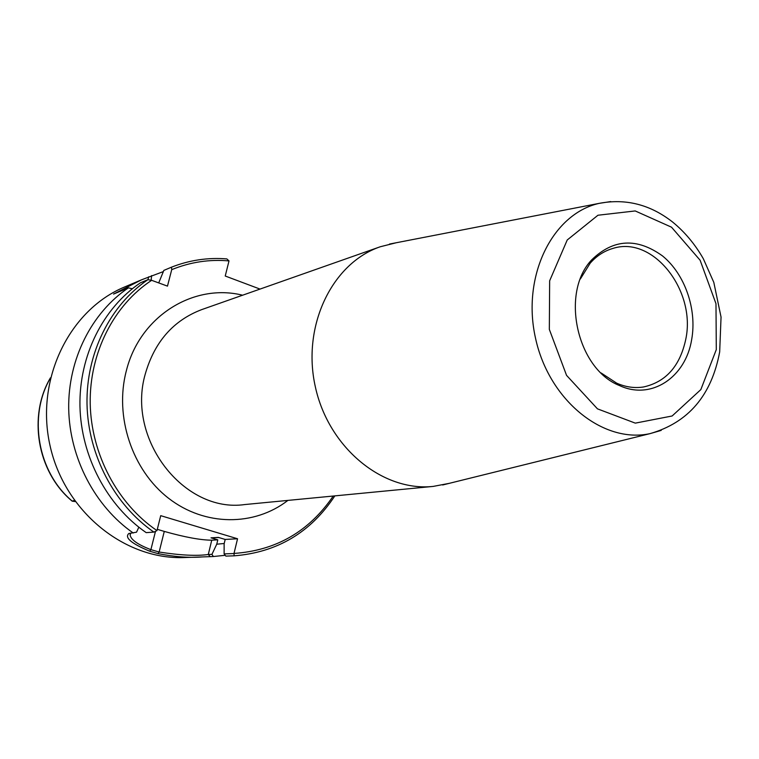 <?xml version="1.0" encoding="UTF-8"?>
<svg xmlns="http://www.w3.org/2000/svg" width="759" height="759" viewBox="0 0 759 759"><rect width="100%" height="100%" fill="white"/><g stroke="black" fill="none" stroke-linecap="round" stroke-linejoin="round"><path stroke-width="1.14" d="M396.236 242.747L380.325 246.741C332.081 263.088 301.636 325.915 315.327 386.758C328.514 447.715 382.593 491.879 433.228 486.405L449.328 483.331M153.878 532.097L156.98 530.607C117.484 503.748 91.127 454.11 90.207 403.456C89.41 352.774 113.869 305.09 151.639 280.318L147.901 279.673C110.264 305.118 86.08 353.163 87.01 404.073C88.063 454.964 114.372 504.792 153.878 532.097L146.193 532.638C107.028 505.627 80.976 456.33 79.951 405.98C79.059 355.61 103.053 308.04 140.396 282.822L147.901 279.673M156.98 530.607L160.718 515.665L237.548 538.767L233.981 553.539L224.123 553.909L225.85 556.11L234.18 555.825L233.981 553.539M333.229 496.035C309.188 531.385 276.124 550.522 234.047 553.434M260.024 289.084L225.233 276.02L229.009 260.916L226.837 258.904C207.881 257.386 189.437 260.138 171.525 267.159L171.724 269.654C190.234 262.083 209.323 259.17 229.009 260.916M171.724 269.654L167.473 286.124L151.639 280.318M691.686 339.453C685.709 377.403 651.25 400.496 619.486 385.553C576.916 368.997 560.085 292.765 591.735 259.825C613.329 238.838 636.924 237.539 662.522 255.935C684.922 274.179 697.113 309.255 691.686 339.453M580.35 278.999L590.208 263.155C596.678 255.821 604.259 250.906 612.94 248.421C652.977 235.356 696.24 290.564 685.794 339.178C680.064 366.037 665.966 381.976 643.518 386.976C634.6 388.371 625.663 387.109 616.706 383.181L601.09 372.954M138.831 527.201L136.535 532.192L128.859 533.501C124.305 537.571 131.241 543.472 149.665 551.195L157.976 553.605C174.38 556.85 189.19 557.96 202.397 556.926L213.364 556.527L211.941 554.355L208.289 554.497C196.695 556.129 180.31 555.313 159.134 552.03L150.899 549.649C137.73 544.592 130.795 539.668 130.112 534.896L130.823 533.188M132.303 288.771L128.432 287.841L113.546 294.084L141.658 279.758L163.356 271.589M133.242 533.017C94.884 506.281 69.524 457.905 68.699 408.57C67.997 359.216 91.678 312.632 128.432 287.841M157.293 529.336L164.276 531.414C184.779 537.192 200.604 540.114 211.752 540.19L217.795 539.848L216.751 544.194L211.941 554.355M234.18 555.825C277.187 552.41 310.744 532.429 334.842 495.883M50.436 377.821C27.855 415.809 37.125 471.168 70.985 500.143L72.181 501.168L74.325 500.399M202.169 556.935L184.684 557.533C124.789 560.151 64.354 511.557 49.971 445.324C35.132 379.196 69.496 309.681 124.931 286.836L141.658 279.758M225.214 555.303L213.364 556.527M224.209 543.501L216.751 544.194M158.716 282.917L163.84 270.403L171.525 267.159M224.123 553.909L224.133 543.824L225.186 539.44L237.548 538.767M72.181 501.168L75.16 501.547M151.582 275.593L151.183 280.242M225.186 539.44L218.355 537.4L211.021 537.827L217.795 539.848M218.763 537.524L211.021 537.827M433.228 486.405L244.787 504.555C184.105 513.369 126.079 439.195 145.339 373.789C154.608 341.768 173.413 320.374 201.742 309.596L380.325 246.741M242.614 295.213C193.668 282.974 139.76 316.123 126.307 370.904C114.267 416.568 132.151 470.134 168.555 498.255C204.93 526.509 254.398 526.414 287.898 500.399M610.72 201.571L599.221 203.355C552.41 213.715 521.49 276.153 535.512 338.163C548.899 400.316 603.234 443.93 650.046 433.626L661.203 430.41M716.297 349.614L700.842 389.595L672.132 415.989L635.292 423.133L597.456 408.845L566.546 375.354L549.336 329.397L549.649 280.802L567.229 239.986L597.959 215.233L635.207 210.945L671.516 227.188L700.121 260.242L715.984 303.695L716.297 349.614M210.234 556.632L208.289 554.497L211.752 540.19M164.276 531.414L159.134 552.03L157.976 553.605M155.481 531.366L150.899 549.649L149.665 551.195M72.238 501.101C37.741 472.496 27.817 416.425 50.369 378.105M72.494 501.016L74.581 500.75M148.698 276.807L147.948 279.682M389.462 244.066L599.221 203.355C625.777 198.308 650.226 204.522 672.578 222.007C684.751 231.95 694.988 244.17 703.289 258.658L713.811 282.386L721.05 317.072L719.674 351.929C711.562 395.392 688.356 422.63 650.046 433.626L442.649 484.982M616.706 383.181L619.486 385.553M590.208 263.155L591.735 259.825M128.859 533.501L129.372 533.359M130.112 534.896L130.444 533.605"/></g></svg>
